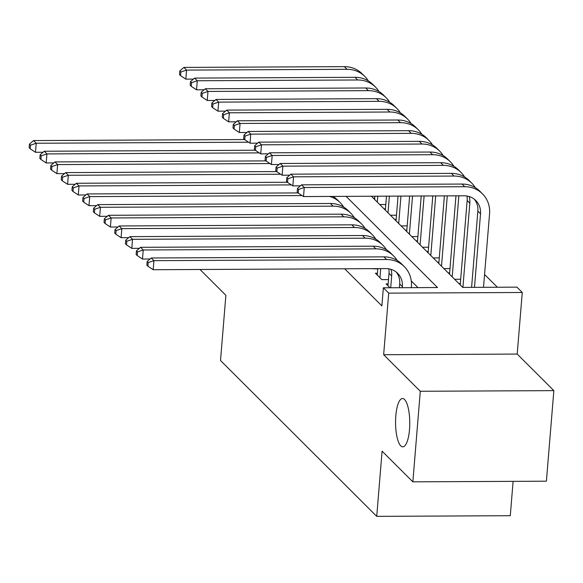 <?xml version="1.0" encoding="UTF-8"?>
<svg xmlns="http://www.w3.org/2000/svg" width="583" height="583" viewBox="0 0 583 583"><rect width="100%" height="100%" fill="white"/><g stroke="black" fill="none" stroke-linecap="round" stroke-linejoin="round"><path stroke-width="0.87" d="M395.813 415.854A24.173 7.105 89.7 0 1 402.547 398.51A24.173 7.105 89.7 0 1 409.506 429.511A24.173 7.105 89.7 0 1 402.78 446.855A24.173 7.105 89.7 0 1 395.813 415.854M371.386 196.231L462.771 287.412L516.917 287.149L522.266 292.484L388.715 293.132L383.359 287.798L437.505 287.536L346.12 196.354M517.201 354.07L383.65 354.719L420.292 391.273L412.851 481.842L546.402 481.194L553.85 390.632L517.201 354.07L522.266 292.484M513.106 481.354L510.285 515.707L376.727 516.356L220.52 360.513L225.876 295.304L199.998 269.484M497.372 287.244L484.568 274.469M420.292 391.273L553.85 390.632M388.14 283.892L386.106 283.899L389.983 287.762M377.434 273.216L375.408 273.223L381.829 279.629L388.489 279.6M370.832 268.661L377.791 268.923M373.302 198.154L374.731 198.147M379.722 204.553L385.786 204.524M384.008 208.823L385.436 208.816M390.428 215.229L396.484 215.2M394.706 219.499L396.134 219.492M401.126 225.905L407.182 225.876M405.404 230.176L406.832 230.168M411.824 236.581L417.887 236.552M416.102 240.852L417.53 240.845M422.522 247.25L428.585 247.221M426.8 251.521L428.228 251.513M433.22 257.926L439.283 257.897M437.505 262.197L438.926 262.19M443.918 268.603L449.981 268.574M448.203 272.873L449.631 272.866M454.623 279.279L460.679 279.25M458.901 283.549L460.33 283.542M344.662 268.785L381.872 305.907L383.359 287.798M417.96 287.63L411.285 280.97M383.65 354.719L388.715 293.132M412.851 481.842L382.091 451.155L376.727 516.356M43.084 152.258L35.49 152.294L30.221 148.803L30.52 145.182L29.449 144.11L29.15 147.732L30.221 148.803M29.449 144.11L33.559 140.569L244.612 139.548M33.559 140.569L36.233 143.243L248.547 142.208M30.52 145.182L36.233 143.243L35.49 152.294M193.425 79.106L185.831 79.142L180.562 75.652L180.861 72.03L179.79 70.958L179.491 74.58L180.562 75.652M179.79 70.958L183.9 67.417L344.349 66.644A28.327 25.958 -45.1 0 1 362.123 73.757L364.798 76.431A28.327 25.958 -45.1 0 1 368.325 80.913M183.9 67.417L186.575 70.091L347.023 69.311A28.327 25.958 -45.1 0 1 364.798 76.431M180.861 72.03L186.575 70.091L185.831 79.142M53.782 162.934L46.188 162.97L40.919 159.48L41.218 155.85L40.147 154.787L39.848 158.408L40.919 159.48M40.147 154.787L44.257 151.245L255.31 150.225M44.257 151.245L46.939 153.912L259.246 152.884M41.218 155.85L46.939 153.912L46.188 162.97M64.48 173.61L56.894 173.647L51.617 170.149L51.916 166.527L50.845 165.463L50.546 169.085L51.617 170.149M50.845 165.463L54.962 161.921L266.008 160.893M54.962 161.921L57.637 164.588L269.951 163.561M51.916 166.527L57.637 164.588L56.894 173.647M75.178 184.286L67.592 184.323L62.315 180.825L62.614 177.203L61.543 176.132L61.251 179.761L62.315 180.825M61.543 176.132L65.66 172.597L276.706 171.57M65.66 172.597L68.335 175.264L280.649 174.237M62.614 177.203L68.335 175.264L67.592 184.323M85.883 194.955L78.29 194.992L73.021 191.501L73.312 187.879L72.248 186.808L71.949 190.43L73.021 191.501M72.248 186.808L76.358 183.266L287.404 182.246M76.358 183.266L79.033 185.941L291.347 184.906M73.312 187.879L79.033 185.941L78.29 194.992M204.123 89.782L196.529 89.818L191.26 86.328L191.559 82.699L190.488 81.635L190.189 85.256L191.26 86.328M190.488 81.635L194.605 78.093L355.047 77.313A28.327 25.958 -45.1 0 1 372.821 84.433L375.496 87.1A28.327 25.958 -45.1 0 1 379.023 91.589M194.605 78.093L197.28 80.76L357.722 79.988A28.327 25.958 -45.1 0 1 375.496 87.1M191.559 82.699L197.28 80.76L196.529 89.818M374.621 199.466L374.891 196.216M377.303 202.133L377.784 196.201M214.821 100.458L207.235 100.495L201.958 96.997L202.257 93.375L201.186 92.311L200.887 95.933L201.958 96.997M201.186 92.311L205.303 88.769L365.752 87.989A28.327 25.958 -45.1 0 1 383.519 95.109L386.194 97.776A28.327 25.958 -45.1 0 1 389.728 102.265M205.303 88.769L207.978 91.436L368.427 90.657A28.327 25.958 -45.1 0 1 386.194 97.776M202.257 93.375L207.978 91.436L207.235 100.495M385.327 210.142L386.471 196.158M388.001 212.81L389.371 196.15M225.519 111.134L217.933 111.171L212.657 107.673L212.955 104.051L211.884 102.98L211.593 106.609L212.657 107.673M211.884 102.98L216.001 99.445L376.45 98.665A28.327 25.958 -45.1 0 1 394.217 105.785L396.892 108.453A28.327 25.958 -45.1 0 1 400.426 112.934M216.001 99.445L218.676 102.112L379.125 101.333A28.327 25.958 -45.1 0 1 396.892 108.453M212.955 104.051L218.676 102.112L217.933 111.171M396.025 220.819L398.058 196.107M398.699 223.486L400.951 196.092M236.224 121.803L228.631 121.84L223.362 118.349L223.653 114.727L222.589 113.656L222.291 117.278L223.362 118.349M222.589 113.656L226.7 110.114L387.148 109.342A28.327 25.958 -45.1 0 1 404.915 116.454L407.597 119.129A28.327 25.958 -45.1 0 1 411.124 123.611M226.7 110.114L229.374 112.789L389.823 112.009A28.327 25.958 -45.1 0 1 407.597 119.129M223.653 114.727L229.374 112.789L228.631 121.84M96.581 205.631L88.988 205.668L83.719 202.177L84.018 198.548L82.946 197.484L82.648 201.106L83.719 202.177M82.946 197.484L87.056 193.942L298.102 192.922M87.056 193.942L89.731 196.609L302.045 195.582M329.526 196.435A28.327 25.958 -45.1 0 1 340.144 202.6A28.327 25.958 -45.1 0 1 343.671 207.089M332.988 196.42A28.327 25.958 -45.1 0 1 337.47 199.933L340.144 202.6M84.018 198.548L89.731 196.609L88.988 205.668M406.723 231.487L409.638 196.048M409.397 234.162L412.531 196.034M246.922 132.479L239.329 132.516L234.06 129.025L234.359 125.396L233.287 124.332L232.989 127.954L234.06 129.025M233.287 124.332L237.398 120.79L397.846 120.011A28.327 25.958 -45.1 0 1 415.621 127.13L418.295 129.798A28.327 25.958 -45.1 0 1 421.822 134.287M237.398 120.79L240.072 123.458L400.521 122.685A28.327 25.958 -45.1 0 1 418.295 129.798M234.359 125.396L240.072 123.458L239.329 132.516M107.279 216.308L99.686 216.344L94.417 212.846L94.716 209.224L93.644 208.16L93.346 211.782L94.417 212.846M93.644 208.16L97.755 204.618L330.401 203.489A28.327 25.958 -45.1 0 1 348.168 210.609L350.842 213.276A28.327 25.958 -45.1 0 1 354.377 217.765M97.755 204.618L100.429 207.286L333.075 206.156A28.327 25.958 -45.1 0 1 350.842 213.276M94.716 209.224L100.429 207.286L99.686 216.344M417.421 242.164L421.218 195.99M420.095 244.831L424.111 195.975M257.62 143.156L250.027 143.192L244.758 139.694L245.057 136.072L243.986 135.008L243.687 138.63L244.758 139.694M243.986 135.008L248.096 131.466L408.545 130.687A28.327 25.958 -45.1 0 1 426.319 137.807L428.993 140.474A28.327 25.958 -45.1 0 1 432.52 144.963M248.096 131.466L250.77 134.134L411.219 133.354A28.327 25.958 -45.1 0 1 428.993 140.474M245.057 136.072L250.77 134.134L250.027 143.192M117.977 226.984L110.384 227.02L105.115 223.522L105.414 219.9L104.342 218.829L104.044 222.458L105.115 223.522M104.342 218.829L108.46 215.295L341.099 214.165A28.327 25.958 -45.1 0 1 358.866 221.285L361.54 223.952A28.327 25.958 -45.1 0 1 365.075 228.434M108.46 215.295L111.134 217.962L343.773 216.832A28.327 25.958 -45.1 0 1 361.54 223.952M105.414 219.9L111.134 217.962L110.384 227.02M428.119 252.84L432.797 195.939M430.793 255.507L435.698 195.924M268.318 153.832L260.725 153.868L255.456 150.37L255.755 146.748L254.684 145.677L254.385 149.306L255.456 150.37M254.684 145.677L258.801 142.143L419.243 141.363A28.327 25.958 -45.1 0 1 437.017 148.483L439.691 151.15A28.327 25.958 -45.1 0 1 443.218 155.632M258.801 142.143L261.476 144.81L421.917 144.03A28.327 25.958 -45.1 0 1 439.691 151.15M255.755 146.748L261.476 144.81L260.725 153.868M128.675 237.653L121.089 237.689L115.813 234.198L116.112 230.576L115.04 229.505L114.742 233.127L115.813 234.198M115.04 229.505L119.158 225.964L351.797 224.841A28.327 25.958 -45.1 0 1 369.571 231.954L372.245 234.621A28.327 25.958 -45.1 0 1 375.773 239.11M119.158 225.964L121.832 228.638L354.471 227.508A28.327 25.958 -45.1 0 1 372.245 234.621M116.112 230.576L121.832 228.638L121.089 237.689M438.824 263.516L444.384 195.881M441.499 266.183L447.278 195.866M279.017 164.501L271.43 164.537L266.154 161.046L266.453 157.425L265.382 156.353L265.083 159.975L266.154 161.046M265.382 156.353L269.499 152.812L429.948 152.039A28.327 25.958 -45.1 0 1 447.715 159.152L450.389 161.826A28.327 25.958 -45.1 0 1 453.924 166.308M269.499 152.812L272.174 155.486L432.622 154.706A28.327 25.958 -45.1 0 1 450.389 161.826M266.453 157.425L272.174 155.486L271.43 164.537M379.956 277.763L380.706 268.61M377.281 275.096L377.813 268.625M139.373 248.329L131.787 248.365L126.511 244.875L126.81 241.245L125.739 240.181L125.447 243.803L126.511 244.875M125.739 240.181L129.856 236.64L362.495 235.51A28.327 25.958 -45.1 0 1 380.269 242.63L382.944 245.297A28.327 25.958 -45.1 0 1 386.471 249.786M129.856 236.64L132.53 239.307L365.169 238.185A28.327 25.958 -45.1 0 1 382.944 245.297M126.81 241.245L132.53 239.307L131.787 248.365M449.522 274.185L455.964 195.822M452.197 276.859L458.857 195.808M289.715 175.177L282.128 175.213L276.852 171.723L277.151 168.093L276.087 167.029L275.788 170.651L276.852 171.723M276.087 167.029L280.197 163.488L440.646 162.708A28.327 25.958 -45.1 0 1 458.413 169.828L461.087 172.495A28.327 25.958 -45.1 0 1 464.622 176.984M280.197 163.488L282.872 166.155L443.32 165.383A28.327 25.958 -45.1 0 1 461.087 172.495M277.151 168.093L282.872 166.155L282.128 175.213M390.712 287.762L391.681 275.941A18.882 17.308 134.9 0 0 390.982 269.339M387.979 285.765L389.007 273.267A18.882 17.308 134.9 0 0 388.825 268.829M150.079 259.005L142.485 259.041L137.216 255.543L137.508 251.922L136.444 250.858L136.145 254.48L137.216 255.543M136.444 250.858L140.554 247.316L373.193 246.186A28.327 25.958 -45.1 0 1 390.967 253.306L393.642 255.973A28.327 25.958 -45.1 0 1 397.169 260.463M140.554 247.316L143.229 249.983L375.867 248.854A28.327 25.958 -45.1 0 1 393.642 255.973M137.508 251.922L143.229 249.983L142.485 259.041M460.22 284.861L467.158 200.465A18.882 17.308 134.9 0 0 466.968 196.026M462.902 287.412L469.832 203.139A18.882 17.308 134.9 0 0 469.133 196.537M300.42 185.853L292.826 185.89L287.557 182.392L287.856 178.77L286.785 177.706L286.486 181.328L287.557 182.392M286.785 177.706L290.895 174.164L451.344 173.384A28.327 25.958 -45.1 0 1 469.118 180.504L471.793 183.171A28.327 25.958 -45.1 0 1 475.32 187.66M290.895 174.164L293.57 176.831L454.019 176.051A28.327 25.958 -45.1 0 1 471.793 183.171M287.856 178.77L293.57 176.831L292.826 185.89M402.292 287.703L402.387 286.61A18.882 17.308 134.9 0 0 397.672 273.332A18.882 17.308 134.9 0 0 385.822 268.588L153.183 269.718L147.914 266.22L148.213 262.598L147.142 261.527L146.843 265.156L147.914 266.22M399.399 287.718L399.705 283.943A18.882 17.308 134.9 0 0 396.258 272.079M147.142 261.527L151.252 257.992L153.927 260.659L386.565 259.53A28.327 25.958 -45.1 0 1 404.34 266.65A28.327 25.958 -45.1 0 1 411.409 286.566L411.321 287.659M151.252 257.992L383.891 256.863A28.327 25.958 -45.1 0 1 401.665 263.982L404.34 266.65M148.213 262.598L153.927 260.659L153.183 269.718M297.483 188.382L297.184 192.004L298.256 193.068L298.554 189.446L297.483 188.382L301.593 184.84L304.268 187.507L464.717 186.728A28.327 25.958 -45.1 0 1 482.491 193.847A28.327 25.958 -45.1 0 1 489.56 213.764L483.511 287.31M471.589 287.368L477.856 211.141A18.882 17.308 134.9 0 0 474.402 199.277M474.489 287.353L480.53 213.808A18.882 17.308 134.9 0 0 475.823 200.53A18.882 17.308 134.9 0 0 463.973 195.786L303.524 196.566L298.256 193.068M301.593 184.84L462.042 184.06A28.327 25.958 -45.1 0 1 479.816 191.18L482.491 193.847M298.554 189.446L304.268 187.507L303.524 196.566M344.349 66.644L347.023 69.311M355.047 77.313L357.722 79.988M365.752 87.989L368.427 90.657M376.45 98.665L379.125 101.333M387.148 109.342L389.823 112.009M397.846 120.011L400.521 122.685M330.401 203.489L333.075 206.156M408.545 130.687L411.219 133.354M341.099 214.165L343.773 216.832M419.243 141.363L421.917 144.03M351.797 224.841L354.471 227.508M429.948 152.039L432.622 154.706M362.495 235.51L365.169 238.185M440.646 162.708L443.32 165.383M389.007 273.267L391.681 275.941M373.193 246.186L375.867 248.854M467.158 200.465L469.832 203.139M451.344 173.384L454.019 176.051M399.705 283.943L402.387 286.61M383.891 256.863L386.565 259.53M477.856 211.141L480.53 213.808M462.042 184.06L464.717 186.728"/></g></svg>
